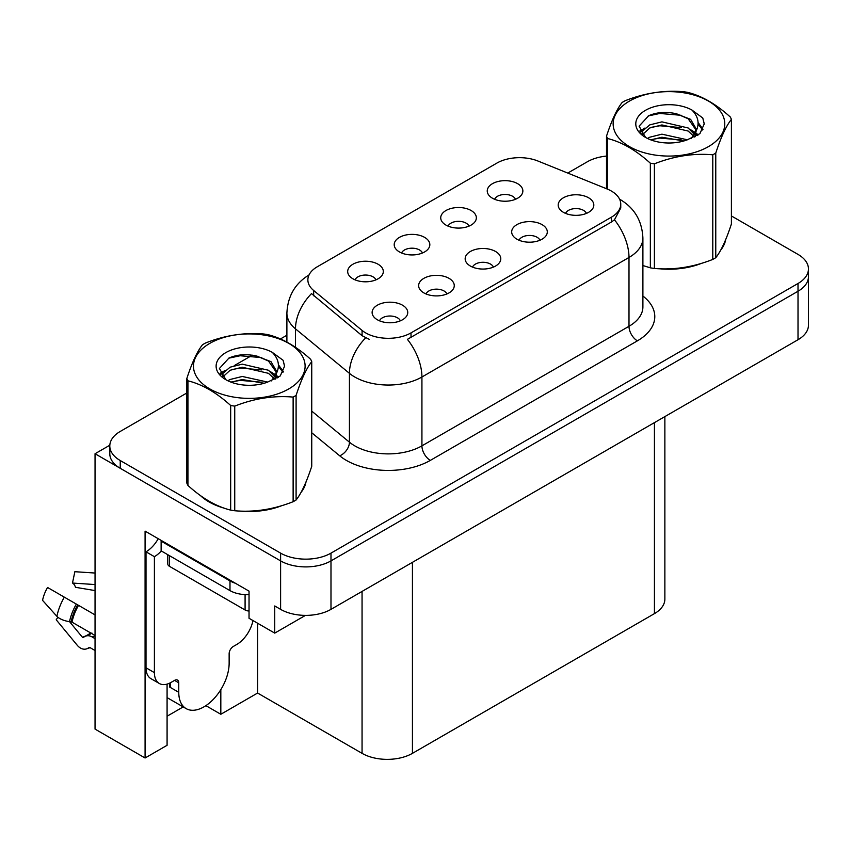 <?xml version="1.0" encoding="UTF-8"?>
<svg xmlns="http://www.w3.org/2000/svg" width="851" height="851" viewBox="0 0 851 851"><rect width="100%" height="100%" fill="white"/><g stroke="black" fill="none" stroke-linecap="round" stroke-linejoin="round"><path stroke-width="1.28" d="M493.399 267.108A10.691 6.17 0 0 0 490.527 264.097A10.691 6.17 0 0 0 479.996 262.534A10.691 6.17 0 0 0 472.55 267.108M495.569 251.492A17.807 10.286 0 0 0 472.741 250.354A17.807 10.286 0 0 0 466.837 263.129A17.807 10.286 0 0 0 470.38 266.044A17.807 10.286 0 0 0 499.101 263.129A17.807 10.286 0 0 0 495.569 251.492M422.447 253.002A10.691 6.17 0 0 0 419.575 249.992A10.691 6.17 0 0 0 409.044 248.428A10.691 6.17 0 0 0 401.598 253.002M424.617 237.386A17.807 10.286 0 0 0 401.789 236.238A17.807 10.286 0 0 0 395.885 249.024A17.807 10.286 0 0 0 399.427 251.928A17.807 10.286 0 0 0 428.149 249.024A17.807 10.286 0 0 0 424.617 237.386M446.881 293.967A10.691 6.17 0 0 0 444.009 290.957A10.691 6.17 0 0 0 433.478 289.393A10.691 6.17 0 0 0 426.032 293.967M449.051 278.351A17.807 10.286 0 0 0 426.223 277.203A17.807 10.286 0 0 0 420.32 289.989A17.807 10.286 0 0 0 423.862 292.893A17.807 10.286 0 0 0 452.583 289.989A17.807 10.286 0 0 0 449.051 278.351M400.364 320.816A10.691 6.17 0 0 0 397.491 317.817A10.691 6.17 0 0 0 386.96 316.253A10.691 6.17 0 0 0 379.514 320.816M402.534 305.211A17.807 10.286 0 0 0 379.706 304.062A17.807 10.286 0 0 0 373.802 316.849A17.807 10.286 0 0 0 377.344 319.753A17.807 10.286 0 0 0 406.065 316.849A17.807 10.286 0 0 0 402.534 305.211M539.917 240.248A10.691 6.17 0 0 0 537.045 237.248A10.691 6.17 0 0 0 526.514 235.684A10.691 6.17 0 0 0 519.067 240.248M542.087 224.643A17.807 10.286 0 0 0 519.259 223.494A17.807 10.286 0 0 0 513.355 236.27A17.807 10.286 0 0 0 516.897 239.184A17.807 10.286 0 0 0 545.619 236.27A17.807 10.286 0 0 0 542.087 224.643M586.435 213.388A10.691 6.17 0 0 0 583.563 210.388A10.691 6.17 0 0 0 573.031 208.825A10.691 6.17 0 0 0 565.585 213.388M588.605 197.783A17.807 10.286 0 0 0 565.777 196.634A17.807 10.286 0 0 0 559.873 209.42A17.807 10.286 0 0 0 563.415 212.325A17.807 10.286 0 0 0 592.136 209.42A17.807 10.286 0 0 0 588.605 197.783M515.483 199.283A10.691 6.17 0 0 0 512.61 196.283A10.691 6.17 0 0 0 502.079 194.719A10.691 6.17 0 0 0 494.633 199.283M517.653 183.678A17.807 10.286 0 0 0 494.825 182.529A17.807 10.286 0 0 0 488.921 195.304A17.807 10.286 0 0 0 492.463 198.219A17.807 10.286 0 0 0 521.184 195.304A17.807 10.286 0 0 0 517.653 183.678M468.965 226.143A10.691 6.17 0 0 0 466.093 223.132A10.691 6.17 0 0 0 455.562 221.568A10.691 6.17 0 0 0 448.115 226.143M471.135 210.527A17.807 10.286 0 0 0 448.307 209.389A17.807 10.286 0 0 0 442.403 222.164A17.807 10.286 0 0 0 445.945 225.079A17.807 10.286 0 0 0 474.667 222.164A17.807 10.286 0 0 0 471.135 210.527M375.929 279.851A10.691 6.17 0 0 0 373.057 276.852A10.691 6.17 0 0 0 362.526 275.288A10.691 6.17 0 0 0 355.08 279.851M378.099 264.246A17.807 10.286 0 0 0 355.271 263.097A17.807 10.286 0 0 0 349.367 275.884A17.807 10.286 0 0 0 352.91 278.788A17.807 10.286 0 0 0 381.631 275.884A17.807 10.286 0 0 0 378.099 264.246M611.358 191.039A32.061 18.509 0 0 0 607.071 188.965L537.938 161.02A32.061 18.509 0 0 0 496.878 163.094L317.253 266.788A32.061 18.509 0 0 0 307.871 279.883A32.061 18.509 0 0 0 313.668 290.499L362.079 330.422A32.061 18.509 0 0 0 411.012 332.89L611.358 217.218A32.061 18.509 0 0 0 620.751 204.134A32.061 18.509 0 0 0 611.358 191.039M109.822 445.211L95.046 453.743L280.607 560.883A35.625 20.562 0 0 0 330.986 560.883L798.015 291.244A35.625 20.562 0 0 0 808.45 276.703A35.625 20.562 0 0 1 798.015 291.244L330.986 560.883A35.625 20.562 0 0 1 280.607 560.883L120.236 468.295A35.625 20.562 0 0 1 109.8 453.743L109.8 445.988A35.625 20.562 0 0 0 120.236 460.529L280.607 553.129A35.625 20.562 0 0 0 330.986 553.129L798.015 283.489A35.625 20.562 0 0 0 808.45 268.948A35.625 20.562 0 0 0 798.015 254.406L731.403 215.952M167.083 684.108L167.083 745.295L145.085 757.996L145.085 531.12L249.035 591.137L249.035 618.283L274.735 633.112L274.735 605.965L280.607 609.359A35.625 20.562 0 0 0 330.986 609.359L798.015 339.73A35.625 20.562 0 0 0 808.45 325.188L808.45 268.948M305.445 615.39L274.735 633.112M145.085 757.996L95.046 729.105L95.046 453.743M664.865 416.596L664.865 599.093A35.625 20.562 180 0 1 654.43 613.635L412.437 753.348A35.625 20.562 180 0 1 362.058 753.348L257.608 693.044L257.608 623.23M257.608 693.044L220.824 714.276L220.824 689.618M205.889 705.649L220.824 714.276M167.083 716.212L183.188 706.915M200.517 495.644A56.996 32.912 0 0 0 208.984 501.888A56.996 32.912 0 0 0 224.196 508.164M620.751 204.134L620.751 208.059L614.465 219.803L611.358 222.058L407.406 339.347A41.561 23.998 60 0 1 421.926 377.004A47.496 27.423 180 0 1 354.75 377.004A47.496 27.423 180 0 1 349.431 373.344L295.488 328.858A47.496 27.423 180 0 1 286.893 313.136L286.893 342.081M369.281 339.347L362.079 335.698L311.509 293.595A41.561 27.796 129.5 0 0 295.488 328.858L295.488 347.314M642.899 265.586A56.996 32.912 0 0 0 643.856 265.874M659.217 268.746A56.996 32.912 0 0 0 701.447 263.363M720.691 250.141A56.996 32.912 0 0 0 725.658 239.684M239.546 511.036A56.996 32.912 0 0 0 281.777 505.654M301.02 492.431A56.996 32.912 0 0 0 305.988 481.985M606.508 156.073A35.625 20.562 0 0 0 587.254 161.818L567.755 173.072M286.893 335.23L280.447 338.953M252.343 355.175L234.248 365.622M186.837 392.992L120.236 431.446A35.625 20.562 0 0 0 109.8 445.988M57.847 617.22L56.209 619.783L77.196 645.207A13.063 9.233 -105 0 0 86.238 648.973A13.063 9.233 -105 0 0 88.142 648.122L89.121 647.494A1.191 0.84 75 0 1 89.812 647.494L95.046 650.515M95.046 638.644L91.993 636.878A13.063 9.233 -105 0 0 86.217 635.942A13.063 9.233 -105 0 0 84.323 636.793L83.334 637.431A1.191 0.84 75 0 1 82.345 637.165L69.537 621.655A13.063 5.329 -168.4 0 1 56.889 616.315L42.55 600.349A27.317 15.765 120 0 1 47.55 587.467L95.046 614.89M178.763 682.81L174.561 680.385A5.936 3.425 -60 0 1 177.529 680.087A5.936 3.425 -60 0 1 178.763 682.81L178.763 692.31A35.625 20.573 120 0 0 186.135 708.617A35.625 20.573 120 0 0 203.953 706.851A35.625 20.573 120 0 0 229.142 663.227L229.142 653.728A5.936 3.425 -60 0 1 233.334 646.452L236.695 644.515A23.754 13.712 -60 0 0 252.96 620.549M170.36 686.491L169.519 686.98L170.36 687.459L170.36 682.789M169.519 686.98A35.625 20.573 -60 0 1 169.732 683.098M95.046 635.463L72.005 622.155L69.527 621.645A37.221 21.488 120 0 1 76.345 604.093M95.046 590.583L75.462 587.296A16.297 9.404 120 0 0 72.484 583.052L95.046 584.552M95.046 573.042L74.856 571.702L72.484 583.052M174.561 680.385L171.2 682.321A23.754 13.712 -60 0 1 159.328 683.502L150.925 678.651A23.754 13.712 -60 0 1 146.01 667.78L146.01 551.82A23.754 13.712 120 0 0 158.222 538.704M161.318 550.959A23.754 13.712 -60 0 1 154.403 556.671L146.01 551.82M159.328 683.502A23.754 13.712 -60 0 1 154.403 672.63L154.403 556.671M235.355 583.233A23.754 13.712 180 0 1 229.983 580.903L161.126 541.151A23.754 13.712 0 0 0 161.839 540.789M229.983 580.903L229.983 590.605A23.754 13.712 0 0 0 249.035 594.562M161.126 541.151L161.126 550.852L229.983 590.605M723.69 244.194A56.4 32.561 180 0 1 723.084 245.492M695.778 264.969A56.4 32.561 180 0 1 667.024 268.873M304.02 486.495A56.4 32.561 180 0 1 303.413 487.783M276.107 507.26A56.4 32.561 180 0 1 247.354 511.164M217.175 505.388A56.4 32.561 180 0 1 209.41 501.643A56.4 32.561 180 0 1 204.293 498.25M167.785 554.692L167.785 563.936A5.936 3.425 0 0 0 169.519 566.362L245.088 609.997A5.936 3.425 0 0 0 249.035 610.997M629.495 101.067A55.815 32.221 -0 0 0 629.495 146.638A55.815 32.221 -0 0 0 708.426 146.638A55.815 32.221 -0 0 0 708.426 101.067A55.815 32.221 -0 0 0 629.495 101.067M642.899 265.533L650.345 267.831A64.123 37.018 -0 0 0 654.398 268.459C673.779 270.161 693.246 267.14 712.787 259.427A64.123 37.018 -0 0 0 714.297 258.587A64.123 37.018 -0 0 0 715.765 257.715C720.957 251.215 726.169 239.982 731.403 224.004L731.403 119.363A64.123 37.018 -0 0 0 730.318 117.023C716.031 104.077 701.788 95.855 687.576 92.344A64.123 37.018 -0 0 0 683.513 91.717C663.971 90.046 644.505 93.057 625.123 100.748A64.123 37.018 -0 0 0 623.613 101.588A64.123 37.018 -0 0 0 622.155 102.46C616.922 109.056 611.699 120.289 606.508 136.181A64.123 37.018 -0 0 0 607.593 138.522L607.593 189.188M650.345 267.831L650.345 163.201C636.059 150.255 621.804 142.032 607.593 138.522M650.345 163.201A64.123 37.018 -0 0 0 654.398 163.828L654.398 268.459M712.787 259.427L712.787 154.797C693.405 153.095 673.949 156.105 654.398 163.828M712.787 154.797A64.123 37.018 -0 0 0 714.297 153.946A64.123 37.018 -0 0 0 715.765 153.074L715.765 257.715M687.427 139.809L661.929 134.171L649.76 137.202L647.473 138.447M683.874 140.968L661.929 137.256L650.717 139.851M695.405 136.617L695.161 135.969M694.405 134.426L688.151 127.969L661.929 121.863L649.76 124.884L642.739 130.884L641.824 134.15M693.405 135.958L688.151 131.043L661.929 124.937L649.76 127.969L642.377 134.756M691.012 138.617L695.182 132.841L696.107 128.778L690.64 119.353L675.747 113.608C665.588 111.534 656.557 112.247 648.643 115.757L639.09 126.171L645.505 137.33M694.671 137.011L696.107 131.224M696.022 129.99L688.151 118.736L676.46 113.736M645.494 110.311A33.178 19.158 -0 0 0 645.494 137.394A33.178 19.158 -0 0 0 686.97 139.936L699.905 133.66L704.266 123.852L702.777 118.002L691.906 110.013A33.178 19.158 -0 0 0 645.494 110.311M691.906 110.013C698.82 117.044 699.905 124.65 695.182 132.83M606.508 188.741L606.508 136.181M731.403 119.363C726.211 125.863 720.999 137.096 715.765 153.074M681.438 139.936L659.823 138.085L651.217 139.649M697.235 135.564L695.714 134.352M694.799 133.681L693.257 132.671M681.438 127.618L659.823 125.767L651.217 127.342M642.899 130.586L640.367 132.15M702.628 129.99L698.075 124.012M681.523 115.332L659.823 113.46L648.249 115.938M704.266 124.15L702.777 118.002M698.214 134.926L695.99 133.011M695.32 132.522L690.001 129.341M644.994 128.001L639.792 131.022M703 129.267L698.065 122.47M209.825 343.357A55.815 32.221 -0 0 0 209.825 388.928A55.815 32.221 -0 0 0 288.755 388.928A55.815 32.221 -0 0 0 288.755 343.357A55.815 32.221 -0 0 0 209.825 343.357M203.953 343.889A64.123 37.018 -0 0 0 202.485 344.761C197.251 351.346 192.039 362.59 186.837 378.472A64.123 37.018 -0 0 0 187.933 380.812L187.933 485.442C202.144 498.346 216.388 506.568 230.674 510.121A64.123 37.018 -0 0 0 234.738 510.749C254.119 512.451 273.575 509.441 293.127 501.718A64.123 37.018 -0 0 0 294.637 500.877A64.123 37.018 -0 0 0 296.095 500.005C301.286 493.506 306.498 482.272 311.743 466.295L311.743 361.664A64.123 37.018 -0 0 0 310.658 359.313C296.371 346.378 282.117 338.145 267.905 334.634A64.123 37.018 -0 0 0 263.853 334.007C244.301 332.337 224.845 335.347 205.463 343.038A64.123 37.018 -0 0 0 203.953 343.889M230.674 510.121L230.674 405.491C216.388 392.545 202.144 384.322 187.933 380.812M230.674 405.491A64.123 37.018 -0 0 0 234.738 406.118L234.738 510.749M293.127 501.718L293.127 397.087C273.735 395.396 254.279 398.406 234.738 406.118M293.127 397.087A64.123 37.018 -0 0 0 294.637 396.247A64.123 37.018 -0 0 0 296.095 395.375L296.095 500.005M186.837 378.472L186.837 483.102A64.123 37.018 -0 0 0 187.933 485.442M267.757 382.099L242.269 376.461L230.1 379.493L227.802 380.737M264.204 383.258L242.269 379.546L231.057 382.152M275.745 378.918L275.49 378.259M274.735 376.716L268.49 370.259L242.269 364.154L230.1 367.185L223.068 373.185L222.154 376.44M273.735 378.248L268.49 373.334L242.269 367.228L230.1 370.259L222.707 377.046M271.352 380.908L275.511 375.142L276.437 371.068L270.98 361.643L256.077 355.899C245.928 353.825 236.886 354.548 228.972 358.048L219.42 368.472L225.834 379.631M275.001 379.301L276.437 373.515M276.352 372.281L268.49 361.026L256.789 356.026M225.834 352.601A33.178 19.158 -0 0 0 225.834 379.695A33.178 19.158 -0 0 0 267.31 382.227L280.245 375.961L284.596 366.143L283.106 360.292L272.235 352.314A33.178 19.158 -0 0 0 225.834 352.601M272.235 352.314C279.149 359.335 280.245 366.941 275.511 375.121M311.743 361.664C306.551 368.153 301.328 379.397 296.095 395.375M261.768 382.227L240.152 380.376L231.546 381.939M277.564 377.855L276.043 376.642M275.128 375.982L273.586 374.972M261.768 369.919L240.152 368.068L231.546 369.632M223.239 372.876L220.707 374.44M282.957 372.291L278.405 366.302M261.863 357.622L240.152 355.75L228.579 358.228M284.596 366.451L283.106 360.292M278.554 377.216L276.32 375.312M275.65 374.812L270.341 371.632M225.334 370.302L220.132 373.312M283.33 371.557L278.394 364.76M798.015 339.73L798.015 283.489M330.986 609.359L330.986 553.129M280.607 609.359L280.607 553.129M412.437 753.348L412.437 562.341M654.43 613.635L654.43 422.628M362.058 753.348L362.058 591.424M313.668 290.499L313.668 295.786M362.079 330.422L362.079 335.698M411.012 332.89L411.012 337.719M611.358 217.218L611.358 222.058M642.899 296.031A59.379 34.274 180 0 1 637.388 340.847L430.319 460.391A11.871 6.861 60 0 1 421.926 445.85L628.995 326.295A47.496 27.423 0 0 0 642.899 306.903L642.899 238.067A47.496 27.423 180 0 1 628.995 257.459A41.561 23.998 -120 0 0 614.465 219.803M430.319 460.391A59.379 34.274 180 0 1 346.357 460.391A59.379 34.274 180 0 1 339.709 455.806L311.743 432.755M365.622 337.9A41.561 27.796 129.5 0 0 349.431 373.344L349.431 442.18A47.496 27.423 0 0 0 354.75 445.85A47.496 27.423 0 0 0 421.926 445.85L421.926 377.004L628.995 257.459L628.995 326.295A11.871 6.861 60 0 0 637.388 340.847M120.236 460.529L120.236 468.295M311.743 411.107L349.431 442.18A11.871 7.946 -50.5 0 1 339.709 455.806M178.763 692.31L170.36 687.459M78.526 605.359A35.625 20.573 120 0 0 72.005 622.155M91.993 636.878A23.754 13.712 120 0 0 95.046 635.718M89.461 634.601A28.094 16.222 120 0 0 91.419 633.367M82.345 637.165A29.604 17.094 120 0 0 90.674 632.942M64.325 597.157A40.625 23.456 120 0 0 56.889 616.315M88.142 648.122A37.221 21.488 120 0 0 89.94 647.568M77.707 604.88A36.019 20.796 120 0 0 71.112 621.868M154.403 672.63L146.01 667.78M245.088 609.997L245.088 594.583M169.519 566.362L169.519 555.703M642.899 238.067C642.101 220.983 634.591 208.187 620.379 199.655L619.592 199.198M309.413 274.713C295.201 283.245 287.702 296.052 286.893 313.136M186.135 708.617L167.083 697.618M91.897 633.027L86.217 635.942M90.11 647.664L86.238 648.973M725.36 240.397L725.36 241.056M305.7 482.687L305.7 483.357"/></g></svg>
